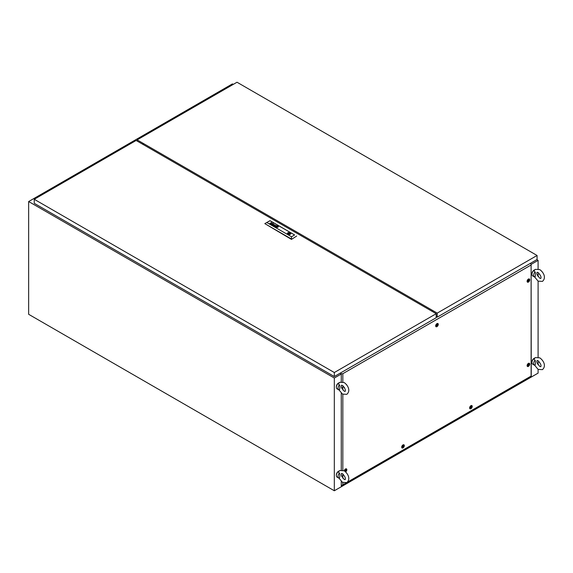 <?xml version="1.0" encoding="UTF-8"?>
<svg xmlns="http://www.w3.org/2000/svg" width="573" height="573" viewBox="0 0 573 573"><rect width="100%" height="100%" fill="white"/><g stroke="black" fill="none" stroke-linecap="round" stroke-linejoin="round"><path stroke-width="0.86" d="M142.641 144.217L143.658 143.63M432.572 310.43L431.555 311.024M233.275 84.389L232.43 83.894L28.65 201.546L28.65 314.298L334.317 490.767L538.09 373.123L538.09 369.37L534.229 364.722M531.25 264.325L538.09 260.371L538.09 268.952M538.09 274.725L538.09 276.587M534.401 270.284L535.461 269.346L539.78 269.604C543.132 271.917 546.764 277.561 542.423 281.4L538.097 281.142L538.09 357.187M538.09 362.96L538.09 364.822M28.65 201.546L334.317 378.022L341.264 374.011M334.317 378.022L334.317 490.767M538.09 260.371L536.815 259.633M536.944 272.684L537.173 274.782L539.78 278.227L540.74 278.492C541.528 277.303 540.647 275.312 538.097 272.519L537.145 272.254L536.944 272.684M531.995 273.973A2.879 1.662 -60 0 1 531.98 273.708A2.879 1.662 -60 0 1 534.258 270.055M534.423 276.924A3.603 2.077 -60 0 1 533.678 275.276A3.603 2.077 -60 0 1 535.053 271.867C535.662 273.264 535.662 275.004 535.053 277.088A3.603 2.077 -60 0 1 534.423 276.924L532.725 275.942A3.603 2.077 -60 0 1 531.98 274.295A3.603 2.077 -60 0 1 535.003 269.661M535.053 271.867C534.072 271.351 533.964 270.728 534.731 269.998M538.72 272.956A3.603 2.077 -60 0 1 537.51 275.599M536.944 360.918L537.173 363.017L539.78 366.469L540.74 366.727C541.528 365.538 540.647 363.547 538.097 360.754L537.145 360.496L536.944 360.918M531.995 362.215A2.879 1.662 -60 0 1 531.98 361.943A2.879 1.662 -60 0 1 534.258 358.29M534.423 365.159A3.603 2.077 -60 0 1 533.678 363.511A3.603 2.077 -60 0 1 535.053 360.109C535.662 361.499 535.662 363.239 535.053 365.33A3.603 2.077 -60 0 1 534.423 365.159L532.725 364.177A3.603 2.077 -60 0 1 531.98 362.53A3.603 2.077 -60 0 1 535.003 357.896M535.053 360.109C534.072 359.593 533.964 358.97 534.731 358.24M538.72 361.198A3.603 2.077 -60 0 1 537.51 363.834M341.315 473.864L341.551 475.962L344.158 479.408L345.118 479.673C345.899 478.484 345.025 476.492 342.475 473.699L341.515 473.434L341.315 473.864M336.365 475.153A2.879 1.662 -60 0 1 336.351 474.888A2.879 1.662 -60 0 1 338.629 471.235M338.801 478.104A3.603 2.077 -60 0 1 338.049 476.457A3.603 2.077 -60 0 1 339.424 473.047C340.04 474.444 340.04 476.184 339.424 478.276A3.603 2.077 -60 0 1 338.801 478.104L337.096 477.123A3.603 2.077 -60 0 1 336.351 475.475A3.603 2.077 -60 0 1 339.381 470.841M339.424 473.047C338.45 472.539 338.342 471.916 339.101 471.178M343.091 474.143A3.603 2.077 -60 0 1 341.888 476.779M341.315 385.622L341.551 387.728L344.158 391.173L345.118 391.431C345.899 390.242 345.025 388.25 342.475 385.457L341.515 385.199L341.315 385.622M336.365 386.918A2.879 1.662 -60 0 1 336.351 386.646A2.879 1.662 -60 0 1 338.629 382.993M338.801 389.869A3.603 2.077 -60 0 1 338.049 388.215A3.603 2.077 -60 0 1 339.424 384.812C340.04 386.202 340.04 387.942 339.424 390.034A3.603 2.077 -60 0 1 338.801 389.869L337.096 388.888A3.603 2.077 -60 0 1 336.351 387.233A3.603 2.077 -60 0 1 339.381 382.599M339.424 384.812C338.45 384.297 338.342 383.674 339.101 382.943M343.091 385.901A3.603 2.077 -60 0 1 341.888 388.537M436.203 313.703L136.145 140.464L34.251 199.289L334.317 372.529L436.203 313.703L436.203 317.729L334.317 376.547L334.317 372.529M34.251 199.289L34.251 203.315L334.317 376.547M288.806 233.741L289.422 233.598L288.806 233.741M276.265 226.629L276.279 226.65A1.225 0.702 0 0 0 276.365 226.693A8.359 4.828 0 0 0 276.494 226.75A4.104 2.371 0 0 0 276.58 226.786L276.58 226.786A4.104 2.371 0 0 1 276.494 226.765L276.494 226.75A8.359 4.828 0 0 1 276.365 226.707L276.365 226.693A1.225 0.702 0 0 1 276.279 226.672L276.279 226.579A1.117 0.645 0 0 1 276.329 226.521A1.869 1.082 0 0 1 276.444 226.407A13.623 7.864 0 0 1 276.58 226.292A2.378 1.375 0 0 1 276.709 226.199A1.103 0.637 0 0 1 276.745 226.177L276.924 226.192A2.672 1.54 0 0 1 277.253 226.306A2.908 1.676 0 0 1 277.346 226.349A382.828 221.028 180 0 1 277.475 226.407A1.089 0.63 180 0 1 277.561 226.442L277.561 226.514A1.311 0.752 180 0 1 277.54 226.543A0.666 0.387 180 0 1 277.511 226.579A5.888 3.402 180 0 1 277.454 226.629A1.812 1.046 180 0 1 277.368 226.707A53.676 30.985 180 0 1 277.26 226.801A2.285 1.318 180 0 1 277.11 226.908L276.938 226.908A1.791 1.039 180 0 1 276.759 226.851A3.488 2.013 180 0 1 276.58 226.786A3.488 2.013 180 0 0 276.759 226.872L276.759 226.851M276.143 226.664L276.143 226.65A0.766 0.444 0 0 1 276.172 226.564L276.172 226.55A1.554 0.895 0 0 1 276.286 226.407A3.474 2.006 0 0 1 276.408 226.278L276.408 226.256A1.261 0.723 0 0 1 276.48 226.22A1.891 1.089 0 0 1 276.558 226.163L276.558 226.142A1.891 1.089 0 0 0 276.48 226.199A1.261 0.723 0 0 0 276.408 226.256A3.474 2.006 0 0 0 276.286 226.385A1.554 0.895 0 0 0 276.172 226.55A0.766 0.444 0 0 0 276.143 226.65L276.207 226.75A1.332 0.766 0 0 0 276.365 226.822A2.6 1.504 0 0 0 276.458 226.858A2.349 1.354 180 0 0 276.702 226.929A1.812 1.046 180 0 0 276.823 226.958A1.39 0.802 180 0 0 276.952 226.98L276.974 226.987A6.16 3.56 180 0 0 277.046 226.994L277.26 226.965A1.554 0.895 180 0 0 277.339 226.915A1.311 0.752 180 0 0 277.447 226.822A9.727 5.615 180 0 0 277.533 226.729A1.175 0.68 180 0 0 277.59 226.664A3.682 2.12 180 0 0 277.647 226.571L277.676 226.528A1.418 0.817 180 0 0 277.69 226.464L277.69 226.442M271.838 224.552L271.838 224.53A0.695 0.401 0 0 1 271.695 224.53L271.48 224.48A0.759 0.437 0 0 1 271.394 224.444A1.089 0.63 180 0 1 271.308 224.408A0.738 0.43 180 0 1 271.308 224.401A0.738 0.43 180 0 1 271.23 224.351L271.724 223.928A0.63 0.365 180 0 1 271.924 223.979A2.715 1.569 180 0 1 272.089 224.043A2.951 1.705 180 0 1 272.175 224.086L272.533 224.129A1.125 0.645 0 0 0 272.598 224.086L272.569 223.835A0.723 0.415 0 0 0 272.433 223.771L271.824 223.742L272.29 223.642A0.673 0.387 180 0 1 272.569 223.714A1.404 0.809 180 0 1 272.669 223.764L272.734 223.799A4.663 2.693 180 0 1 272.769 223.821L272.805 223.85A1.841 1.06 180 0 1 272.834 223.885L272.848 224.079A2.034 1.175 180 0 1 272.82 224.107L272.791 224.129A12.706 7.334 180 0 1 272.734 224.172A0.838 0.487 180 0 1 272.669 224.208L271.996 224.595A0.781 0.451 0 0 0 271.953 224.616L271.803 224.552M274.345 226.041L274.345 226.027A0.702 0.408 0 0 0 274.438 226.063L274.825 226.077L274.438 226.077A0.702 0.408 0 0 1 274.345 226.041L274.639 225.69A1.053 0.609 180 0 1 274.711 225.705L274.768 225.726A3.001 1.733 180 0 1 274.832 225.748A2.063 1.189 180 0 1 274.918 225.783L274.947 226.02A1.017 0.587 0 0 1 274.89 226.049L274.89 226.07A1.017 0.587 0 0 0 274.947 226.034L274.947 226.02M273.994 225.862L274.66 225.612A0.817 0.473 0 0 1 274.789 225.647A2.185 1.261 0 0 1 274.933 225.705A3.832 2.213 180 0 1 275.019 225.741A3.832 2.213 180 0 0 274.933 225.683L274.933 225.683A2.185 1.261 0 0 0 274.789 225.626A0.817 0.473 0 0 0 274.66 225.59L274.116 226.027A0.953 0.552 0 0 0 274.152 226.049A0.953 0.552 0 0 0 274.238 226.091A0.788 0.458 0 0 0 274.331 226.127L274.603 226.17A1.017 0.587 180 0 0 274.682 226.17A0.688 0.401 180 0 0 274.617 226.206L274.617 226.228A0.688 0.401 180 0 1 274.682 226.192L274.682 226.17M276.064 226.822L276.136 226.872A0.902 0.523 0 0 0 276.229 226.922A4.62 2.664 0 0 0 276.322 226.937L276.322 226.937A0.988 0.566 180 0 0 276.465 226.98A12.04 6.948 180 0 0 276.601 227.015A1.082 0.623 180 0 0 276.788 227.051A3.789 2.192 180 0 0 276.931 227.073A3.789 2.192 180 0 1 276.788 227.073A1.082 0.623 180 0 1 276.601 227.037A12.04 6.948 180 0 1 276.465 227.001A0.988 0.566 180 0 1 276.322 226.958A4.62 2.664 0 0 1 276.229 226.922L276.229 226.901A0.902 0.523 0 0 1 276.136 226.851L276.007 226.693A1.218 0.702 0 0 1 276 226.65A1.218 0.702 0 0 0 276 226.672A1.218 0.702 0 0 0 276.007 226.715L276.064 226.801M276.05 226.951A0.695 0.401 0 0 0 276.1 226.98A1.139 0.659 0 0 0 276.186 227.015A1.69 0.974 180 0 0 276.623 227.137A1.347 0.781 180 0 0 277.11 227.173A0.888 0.509 180 0 0 277.447 227.123L277.64 227.03A1.92 1.103 180 0 0 277.798 226.908A1.232 0.716 180 0 0 277.948 226.7A2.399 1.382 180 0 0 277.998 226.55A0.931 0.537 180 0 0 278.005 226.478A0.931 0.537 180 0 0 277.969 226.335A0.888 0.516 180 0 0 277.898 226.228L277.848 226.185A0.874 0.501 0 0 0 277.733 226.12A1.261 0.731 180 0 0 277.654 226.077A1.475 0.852 0 0 0 277.053 225.934A1.347 0.781 0 0 0 276.573 225.934A0.645 0.372 0 0 0 276.1 226.134A1.69 0.974 0 0 0 275.907 226.356A1.39 0.802 0 0 0 275.835 226.579A1.132 0.652 0 0 0 275.835 226.607A1.132 0.652 0 0 0 275.864 226.758A0.695 0.401 0 0 0 276.05 226.951M277.948 225.948A1.461 0.845 0 0 0 276.358 225.769A1.461 0.845 0 0 0 275.463 226.55A1.461 0.845 0 0 0 275.885 227.144A1.461 0.845 0 0 0 277.475 227.323A1.461 0.845 0 0 0 278.378 226.55A1.461 0.845 0 0 0 277.948 225.948M278.378 226.557A1.461 0.845 0 0 0 277.948 225.97A1.461 0.845 0 0 0 276.365 225.783A1.461 0.845 0 0 0 275.463 226.557M278.184 226.528A1.354 0.781 180 0 1 278.106 226.793A1.354 0.781 180 0 0 278.184 226.543A1.354 0.781 180 0 1 278.184 226.543L278.184 226.528A1.354 0.781 180 0 0 278.184 226.478A1.339 0.774 180 0 0 278.091 226.242A0.931 0.537 180 0 0 277.862 226.049A1.698 0.981 180 0 0 277.783 226.006A1.397 0.802 0 0 0 277.432 225.884A1.49 0.86 0 0 0 277.074 225.826A1.382 0.795 0 0 0 276.53 225.841A1.024 0.594 0 0 0 276.014 226.02A1.433 0.831 0 0 0 275.699 226.371A1.454 0.838 0 0 0 275.656 226.579A1.454 0.838 0 0 0 275.677 226.722A1.046 0.609 0 0 0 275.964 227.066A1.232 0.709 0 0 0 276.057 227.087A1.404 0.809 180 0 0 276.523 227.237A1.518 0.881 180 0 0 277.01 227.28A1.189 0.688 180 0 0 277.533 227.202A0.988 0.573 180 0 0 277.862 227.044A0.988 0.573 180 0 1 277.533 227.223A1.189 0.688 180 0 1 277.01 227.295A1.518 0.881 180 0 1 276.523 227.259A1.404 0.809 180 0 1 276.057 227.109L276.057 227.087M275.656 226.593L275.656 226.579A1.454 0.838 0 0 0 275.656 226.593A1.454 0.838 0 0 0 275.677 226.743A1.046 0.609 0 0 0 275.964 227.044A1.232 0.709 0 0 0 276.057 227.109M290.01 232.753A1.74 1.003 0 0 0 288.248 232.71A1.74 1.003 0 0 0 287.317 233.576A1.74 1.003 0 0 0 287.825 234.264A1.74 1.003 0 0 0 289.723 234.486A1.74 1.003 0 0 0 290.798 233.555A1.74 1.003 0 0 0 290.518 233.046A1.74 1.003 0 0 0 290.289 232.882A1.74 1.003 0 0 0 290.01 232.753L289.616 232.982A1.203 0.695 0 0 0 287.861 233.598A1.203 0.695 0 0 0 287.997 233.913L287.625 234.128M290.798 233.555A1.74 1.003 0 0 0 290.289 232.846A1.74 1.003 0 0 0 288.391 232.631A1.74 1.003 0 0 0 287.317 233.555M288.155 234.414L288.506 234.214A1.203 0.695 0 0 0 290.26 233.598A1.203 0.695 0 0 0 290.124 233.275L290.518 233.046M273.163 223.37L272.777 223.37L273.163 223.37M266.868 222.546L291.485 236.764L294.615 234.959L269.99 220.741L264.826 223.628L291.485 239.407L296.649 236.04L291.485 239.407M274.589 226.235L275.534 225.841A1.289 0.745 0 0 0 275.642 225.769L275.649 225.497A0.824 0.473 0 0 0 275.226 225.296L274.811 225.468A0.867 0.501 180 0 1 274.875 225.433L275.327 225.433A0.881 0.509 180 0 1 275.455 225.504L275.527 225.612M274.145 224.659L272.684 224.96L273.249 224.129L272.419 225.017L273.894 224.709L273.171 225.454L274.882 225.067L273.443 225.397L274.016 224.566L272.684 224.96M271.509 223.32L271.423 223.169A0.666 0.387 180 0 0 271.38 223.141L271.265 223.09A0.695 0.401 180 0 0 271.187 223.069L270.814 223.098A3.18 1.834 180 0 0 270.778 223.112L271.122 222.983A2.421 1.397 180 0 1 271.208 222.997L271.301 223.012A0.967 0.559 0 0 1 271.516 223.09L271.516 223.112A0.967 0.559 0 0 0 271.301 223.033L271.301 223.012M271.717 223.327L271.695 223.406A0.666 0.38 0 0 1 271.645 223.456L271.595 223.491A4.563 2.636 0 0 1 271.538 223.534A1.074 0.623 0 0 1 271.502 223.556L270.549 223.943L271.358 223.47A0.895 0.516 180 0 0 271.437 223.413L271.437 223.434A0.895 0.516 180 0 1 271.358 223.491L270.563 223.95M276.695 226.099L276.823 226.106A0.981 0.566 0 0 1 277.06 226.142A0.981 0.566 0 0 0 276.823 226.127L276.695 226.12M277.468 226.292A1.153 0.666 180 0 0 277.382 226.256A1.69 0.974 0 0 0 277.217 226.206A8.502 4.906 0 0 0 277.06 226.142L277.06 226.142A8.502 4.906 0 0 1 277.217 226.206L277.217 226.185A1.69 0.974 0 0 1 277.382 226.235A1.153 0.666 180 0 1 277.468 226.271A10.078 5.816 180 0 1 277.611 226.335L277.611 226.335A10.078 5.816 180 0 0 277.468 226.292L277.468 226.271M277.49 226.972L277.49 226.972A3.152 1.819 180 0 0 277.554 226.922A1.626 0.938 180 0 0 277.719 226.743A1.798 1.039 180 0 0 277.783 226.636A1.375 0.795 180 0 0 277.819 226.557A1.203 0.695 180 0 0 277.833 226.5A1.203 0.695 180 0 1 277.819 226.571A1.375 0.795 180 0 1 277.783 226.657A1.798 1.039 180 0 1 277.719 226.765A1.626 0.938 180 0 1 277.554 226.937A3.152 1.819 180 0 1 277.49 226.994M277.833 226.471L277.833 226.45A0.924 0.53 180 0 1 277.833 226.5L277.833 226.5A0.924 0.53 180 0 0 277.833 226.471L277.833 226.45A0.738 0.423 180 0 0 277.826 226.378L277.733 226.256A0.673 0.387 180 0 0 277.604 226.192A2.908 1.676 180 0 0 277.511 226.163A2.514 1.454 0 0 0 277.332 226.099A1.125 0.652 0 0 0 277.146 226.056A2.292 1.325 0 0 0 276.859 226.02A0.63 0.365 0 0 0 276.68 226.02L276.379 226.099A1.067 0.616 0 0 0 276.272 226.177A2.442 1.411 0 0 0 276.136 226.321A1.418 0.817 0 0 0 276.028 226.514A1.218 0.702 0 0 0 276 226.65L276 226.65M291.485 236.764L291.485 239.02L264.826 223.628L269.99 220.648L294.615 234.959M278.005 226.485A0.931 0.537 180 0 0 277.969 226.356A0.888 0.516 180 0 0 277.898 226.249L277.848 226.185A0.874 0.501 0 0 0 277.733 226.142A1.261 0.731 180 0 0 277.654 226.099L277.654 226.077A1.475 0.852 0 0 0 277.053 225.955A1.347 0.781 0 0 0 276.573 225.955A0.645 0.372 0 0 0 276.1 226.149A1.69 0.974 0 0 0 275.907 226.378A1.39 0.802 0 0 0 275.835 226.6A1.132 0.652 0 0 0 275.835 226.621M275.728 225.64L275.649 225.511A0.824 0.473 0 0 0 275.226 225.318L274.689 225.39M273.443 225.418L274.746 224.988M273.894 224.731L273.178 225.461M273.4 224.229L272.426 225.024M272.318 224.272L272.318 224.251A2.435 1.404 0 0 0 272.196 224.193L272.075 224.143A2.65 1.526 180 0 0 271.989 224.107A0.867 0.501 0 0 0 271.846 224.057L271.358 224.244M272.103 224.372A0.702 0.408 180 0 1 272.039 224.408L271.595 224.415M272.103 224.394A0.702 0.408 180 0 1 272.039 224.43L271.595 224.437M271.151 224.222L271.724 223.95A0.63 0.365 180 0 1 271.924 224A2.715 1.569 180 0 1 272.089 224.064A2.951 1.705 180 0 1 272.175 224.1L272.419 224.193M271.846 223.749L272.29 223.663A0.673 0.387 180 0 1 272.569 223.735A1.404 0.809 180 0 1 272.669 223.778L272.734 223.814A4.663 2.693 180 0 1 272.769 223.842L272.805 223.871A1.841 1.06 180 0 1 272.834 223.9L272.884 224M269.819 223.52L271.609 222.467M277.576 226.485L277.561 226.536A1.311 0.752 180 0 1 277.54 226.564A0.666 0.387 180 0 1 277.511 226.593A5.888 3.402 180 0 1 277.454 226.65A1.812 1.046 180 0 1 277.368 226.729A53.676 30.985 180 0 1 277.26 226.822A2.285 1.318 180 0 1 277.11 226.922L276.938 226.929A1.791 1.039 180 0 1 276.759 226.872M276.422 226.557L277.418 226.557M276.917 226.844L277.432 226.55L276.917 226.249L276.401 226.55L276.917 226.844M287.997 234.35L287.997 233.913M289.616 234.214L289.616 232.982M290.081 233.963L290.081 232.781M290.124 233.913L290.124 233.275M436.203 316.547L437.22 317.134L437.22 313.116L537.073 255.472L237.014 82.233L137.162 139.876L437.22 313.116M137.162 141.058L137.162 139.876M142.913 144.375A1.017 0.587 -120 0 0 142.24 143.988A1.017 0.587 60 0 1 142.269 143.988M432.142 311.361A1.017 0.587 -120 0 0 431.469 310.974M437.22 317.134L537.073 259.49L537.073 255.472M436.97 323.616A1.848 1.067 -60 0 1 437.514 323.444A1.848 1.067 -60 0 1 438.245 324.712A1.848 1.067 -60 0 1 436.97 326.639A1.848 1.067 -60 0 1 435.781 326.445A1.848 1.067 -60 0 1 436.97 323.616M528.413 279.058A1.848 1.067 -60 0 1 528.958 278.886A1.848 1.067 -60 0 1 529.688 280.154A1.848 1.067 -60 0 1 528.413 282.074A1.848 1.067 -60 0 1 527.224 281.88A1.848 1.067 -60 0 1 528.413 279.058M528.413 363.375A1.848 1.067 -60 0 1 528.958 363.196A1.848 1.067 -60 0 1 529.688 364.471A1.848 1.067 -60 0 1 528.413 366.391A1.848 1.067 -60 0 1 527.224 366.197A1.848 1.067 -60 0 1 528.413 363.375M470.927 405.684A1.848 1.067 -60 0 1 471.479 405.505A1.848 1.067 -60 0 1 472.209 406.773A1.848 1.067 -60 0 1 470.927 408.699A1.848 1.067 -60 0 1 469.745 408.506A1.848 1.067 -60 0 1 470.927 405.684M403.005 444.899A1.848 1.067 -60 0 1 403.55 444.72A1.848 1.067 -60 0 1 404.28 445.995A1.848 1.067 -60 0 1 403.005 447.914A1.848 1.067 -60 0 1 401.816 447.721A1.848 1.067 -60 0 1 403.005 444.899M344.258 470.841A1.848 1.067 -60 0 1 345.526 468.965A1.848 1.067 -60 0 1 346.071 468.793A1.848 1.067 -60 0 1 346.808 469.989A1.848 1.067 -60 0 1 345.641 471.908M346.464 384.569A1.848 1.067 -60 0 1 346.758 384.949M347.381 482.158L531.114 376.081L531.114 264.991L342.826 373.696L342.826 381.976M342.826 386.897L342.826 389.998M342.826 394.267L342.826 470.218M342.826 475.132L342.826 478.233M342.826 482.509L342.826 484.787L346.135 482.874M344.559 387.728A1.848 1.067 -60 0 1 344.337 387.47A1.848 1.067 -60 0 1 344.251 387.226M340.341 373.073L341.264 373.775L342.826 373.696M531.114 264.991L531.25 376.16L341.264 485.847L341.264 481.442M530.025 263.559L531.25 264.089M341.071 373.668L341.071 374.119M341.264 470.068L341.264 393.207M341.264 381.833L341.264 373.775M342.826 484.787L341.264 485.847M340.09 373.216L341.071 373.782M345.927 469.96L345.455 471.185L345.884 469.989M345.691 471.199A0.766 0.444 -60 0 1 345.691 469.946A0.766 0.444 -60 0 1 345.691 471.199M344.502 470.999A1.44 0.831 -60 0 1 345.526 469.301A1.44 0.831 -60 0 1 346.242 469.23A1.44 0.831 -60 0 1 346.464 470.383A1.44 0.831 -60 0 1 345.526 471.651A1.44 0.831 -60 0 1 345.419 471.708M345.655 468.9A1.44 0.831 -60 0 1 345.734 468.936L346.242 469.23M345.369 471.135L345.848 469.91M403.413 445.894L402.934 447.119L403.363 445.916M403.177 447.133A0.766 0.444 -60 0 1 403.177 445.88A0.766 0.444 -60 0 1 403.177 447.133M403.005 447.585A1.44 0.831 -60 0 1 402.282 447.656A1.44 0.831 -60 0 1 402.067 446.496A1.44 0.831 -60 0 1 403.005 445.228A1.44 0.831 -60 0 1 403.729 445.157A1.44 0.831 -60 0 1 403.944 446.31A1.44 0.831 -60 0 1 403.005 447.585M402.282 447.656L401.773 447.363A1.44 0.831 -60 0 1 401.709 447.312M403.141 444.827A1.44 0.831 -60 0 1 403.213 444.863L403.729 445.157M402.855 447.069L403.328 445.844M471.335 406.672L470.863 407.897L471.285 406.701M471.099 407.912A0.766 0.444 -60 0 1 471.099 406.658A0.766 0.444 -60 0 1 471.099 407.912M470.927 408.363A1.44 0.831 -60 0 1 470.211 408.434A1.44 0.831 -60 0 1 469.989 407.281A1.44 0.831 -60 0 1 470.927 406.013A1.44 0.831 -60 0 1 471.651 405.942A1.44 0.831 -60 0 1 471.873 407.095A1.44 0.831 -60 0 1 470.927 408.363M470.211 408.434L469.702 408.141A1.44 0.831 -60 0 1 469.631 408.098M471.063 405.612A1.44 0.831 -60 0 1 471.142 405.648L471.651 405.942M470.777 407.854L471.257 406.622M528.822 364.371L528.342 365.595L528.772 364.399M528.585 365.61A0.766 0.444 -60 0 1 528.585 364.356A0.766 0.444 -60 0 1 528.585 365.61M528.413 366.061A1.44 0.831 -60 0 1 527.69 366.133A1.44 0.831 -60 0 1 527.468 364.98A1.44 0.831 -60 0 1 528.413 363.705A1.44 0.831 -60 0 1 529.13 363.64A1.44 0.831 -60 0 1 529.352 364.793A1.44 0.831 -60 0 1 528.413 366.061M527.69 366.133L527.181 365.839A1.44 0.831 -60 0 1 527.117 365.789M528.55 363.303A1.44 0.831 -60 0 1 528.621 363.339L529.13 363.64M528.263 365.545L528.736 364.321M528.822 280.054L528.342 281.279L528.772 280.082M528.585 281.293A0.766 0.444 -60 0 1 528.585 280.039A0.766 0.444 -60 0 1 528.585 281.293M528.413 281.744A1.44 0.831 -60 0 1 527.69 281.816A1.44 0.831 -60 0 1 527.468 280.663A1.44 0.831 -60 0 1 528.413 279.395A1.44 0.831 -60 0 1 529.13 279.323A1.44 0.831 -60 0 1 529.352 280.476A1.44 0.831 -60 0 1 528.413 281.744M527.69 281.816L527.181 281.522A1.44 0.831 -60 0 1 527.117 281.472M528.55 278.994A1.44 0.831 -60 0 1 528.621 279.022L529.13 279.323M528.263 281.228L528.736 280.004M437.378 324.612L436.898 325.836L437.328 324.64M437.135 325.851A0.766 0.444 -60 0 1 437.135 324.597A0.766 0.444 -60 0 1 437.135 325.851M436.97 326.302A1.44 0.831 -60 0 1 436.246 326.374A1.44 0.831 -60 0 1 436.024 325.22A1.44 0.831 -60 0 1 436.97 323.953A1.44 0.831 -60 0 1 437.686 323.881A1.44 0.831 -60 0 1 437.908 325.034A1.44 0.831 -60 0 1 436.97 326.302M436.246 326.374L435.738 326.08A1.44 0.831 -60 0 1 435.666 326.03M437.106 323.552A1.44 0.831 -60 0 1 437.178 323.587L437.686 323.881M436.812 325.786L437.292 324.562M538.097 281.142L534.229 276.487M534.401 358.519L535.461 357.581L539.78 357.846C543.132 360.152 546.764 365.803 542.423 369.642L538.097 369.377M338.779 471.464L339.832 470.526L344.158 470.784C347.51 473.097 351.134 478.749 346.794 482.581L342.475 482.323L338.6 477.667M338.779 383.222L339.832 382.284L344.158 382.549C347.51 384.863 351.134 390.507 346.794 394.346L342.475 394.081L338.6 389.425M289.422 234.257L289.422 233.598M288.699 234.257L288.699 233.598"/></g></svg>
